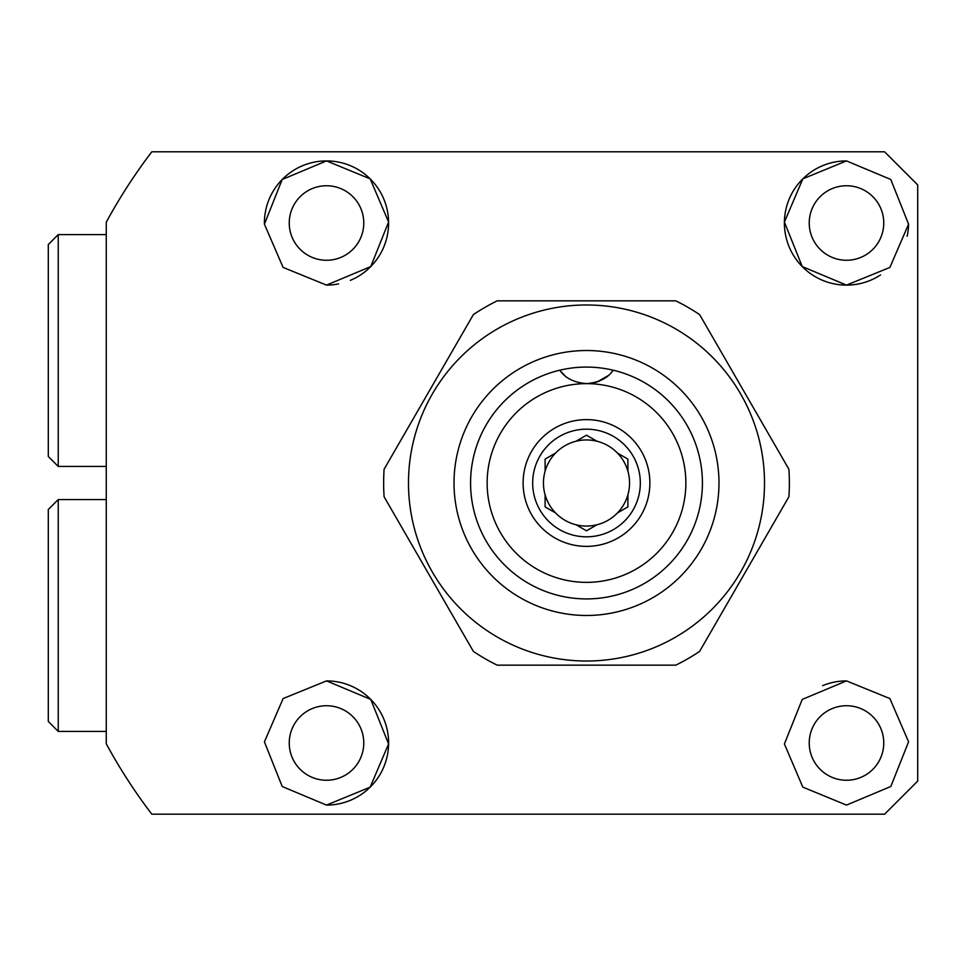<?xml version="1.0" encoding="UTF-8"?>
<svg xmlns="http://www.w3.org/2000/svg" width="966" height="966" viewBox="0 0 966 966"><rect width="100%" height="100%" fill="white"/><g stroke="black" fill="none" stroke-linecap="round" stroke-linejoin="round"><path stroke-width="1.45" d="M846.494 160.911L890.785 179.483L908.583 224.184L889.879 267.437L846.494 285.103L802.251 266.58L784.404 222.071L802.855 178.819L846.494 160.911A62.102 62.102 0 0 0 784.392 223.013A62.102 62.102 0 0 0 880.545 274.948M846.494 185.75A37.263 37.263 0 0 0 809.23 223.013A37.263 37.263 0 0 0 846.494 260.265A37.263 37.263 0 0 0 883.757 223.013A37.263 37.263 0 0 0 846.494 185.75M846.494 680.897L889.891 698.575L908.583 741.828L890.809 786.493L846.494 805.089L802.806 787.121L784.404 743.965L802.227 699.432L846.494 680.897A62.102 62.102 0 0 0 822.646 685.655M846.494 705.735A37.263 37.263 0 0 0 809.23 742.987A37.263 37.263 0 0 0 846.494 780.25A37.263 37.263 0 0 0 883.757 742.987A37.263 37.263 0 0 0 846.494 705.735M326.508 805.089L282.229 786.529L264.418 741.876L283.11 698.575L326.508 680.897L370.751 699.408L388.598 743.929L370.171 787.157L326.508 805.089A62.102 62.102 0 0 0 388.61 742.987A62.102 62.102 0 0 0 326.508 680.897M326.508 705.735A37.263 37.263 0 0 0 289.245 742.987A37.263 37.263 0 0 0 326.508 780.25A37.263 37.263 0 0 0 363.771 742.987A37.263 37.263 0 0 0 326.508 705.735M350.368 280.345A62.102 62.102 0 0 0 326.508 160.911L370.183 178.867L388.598 222.035L370.775 266.568L326.508 285.103L283.098 267.413L264.418 224.172L282.181 179.507L326.508 160.911A62.102 62.102 0 0 0 264.418 224.172M326.508 185.75A37.263 37.263 0 0 0 289.245 223.013A37.263 37.263 0 0 0 326.508 260.265A37.263 37.263 0 0 0 363.771 223.013A37.263 37.263 0 0 0 326.508 185.75M884.578 814.205L151.819 814.205A546.478 546.478 0 0 1 106.26 743.784L106.26 222.216A546.478 546.478 0 0 1 151.819 151.795L884.578 151.795L917.7 184.917L917.7 781.083L884.578 814.205L917.7 781.083M917.7 184.917L884.578 151.795M326.508 285.103A62.102 62.102 0 0 0 338.607 283.919M907.171 236.235A62.102 62.102 0 0 0 908.583 224.184M586.495 530.805L576.038 524.767A43.059 43.059 0 0 1 586.495 439.941A43.059 43.059 0 0 1 617.443 453.054L627.9 459.104L627.9 471.179A43.059 43.059 0 0 1 627.9 494.821L627.9 506.896L617.443 512.946A43.059 43.059 0 0 1 596.964 524.767L586.495 530.805L576.038 524.767A43.059 43.059 0 0 0 596.964 524.767L596.372 525.106M545.102 459.104L555.559 453.054L545.102 459.104L545.102 471.179M545.102 494.821L545.102 506.896L555.559 512.946M586.495 435.195L596.964 441.233L586.495 435.195L576.038 441.233M586.495 536.818A53.818 53.818 0 0 1 532.677 483A53.818 53.818 0 0 1 586.495 429.182A53.818 53.818 0 0 1 640.325 483A53.818 53.818 0 0 1 586.495 536.818M586.495 546.382A63.382 63.382 0 0 1 523.113 483A63.382 63.382 0 0 1 586.495 419.618A63.382 63.382 0 0 1 649.877 483A63.382 63.382 0 0 1 586.495 546.382M487.142 483A99.365 99.365 0 0 0 586.495 582.365A99.365 99.365 0 0 0 685.86 483A99.365 99.365 0 0 0 586.495 383.635A99.365 99.365 0 0 0 487.142 483M702.415 483A115.92 115.92 0 0 1 586.495 598.92A115.92 115.92 0 0 1 559.845 370.183C564.989 378.056 573.876 382.536 586.495 383.635C599.162 382.524 608.037 378.032 613.144 370.183A115.92 115.92 0 0 1 702.415 483M608.025 375.689L597.519 381.751M564.844 375.581L560.727 371.318M612.263 371.33L611.418 372.333A33.122 33.122 0 0 0 613.144 370.183M627.9 471.179A43.059 43.059 0 0 0 617.443 453.054M627.9 506.896L617.443 512.946A43.059 43.059 0 0 0 627.9 494.821M599.596 380.942A33.122 33.122 0 0 1 586.495 383.635M586.495 615.475A132.475 132.475 0 0 1 454.02 483A132.475 132.475 0 0 1 586.495 350.525A132.475 132.475 0 0 1 718.982 483A132.475 132.475 0 0 1 586.495 615.475M586.495 367.08A115.92 115.92 0 0 0 470.575 483A115.92 115.92 0 0 0 586.495 598.92A115.92 115.92 0 0 0 702.415 483A115.92 115.92 0 0 0 586.495 367.08M586.495 304.978A178.022 178.022 0 0 1 764.517 483A178.022 178.022 0 0 1 586.495 661.022A178.022 178.022 0 0 1 408.485 483A178.022 178.022 0 0 1 586.495 304.978M675.777 665.163L497.224 665.163A202.86 202.86 0 0 1 473.376 651.398L384.106 496.765A202.86 202.86 0 0 1 384.106 469.235L473.376 314.602A202.86 202.86 0 0 1 497.224 300.837L675.777 300.837A202.86 202.86 0 0 1 699.613 314.602L788.896 469.235A202.86 202.86 0 0 1 788.896 496.765L699.613 651.398A202.86 202.86 0 0 1 675.777 665.163M48.3 456.471L48.3 244.531L58.238 234.605L58.238 466.445L48.3 456.507M106.26 234.629L58.238 234.629M48.3 721.469L48.3 509.493L58.238 499.555L58.238 731.395L48.3 721.469M106.26 499.555L58.238 499.555M106.26 731.395L58.238 731.395M106.26 466.445L58.238 466.445"/></g></svg>
